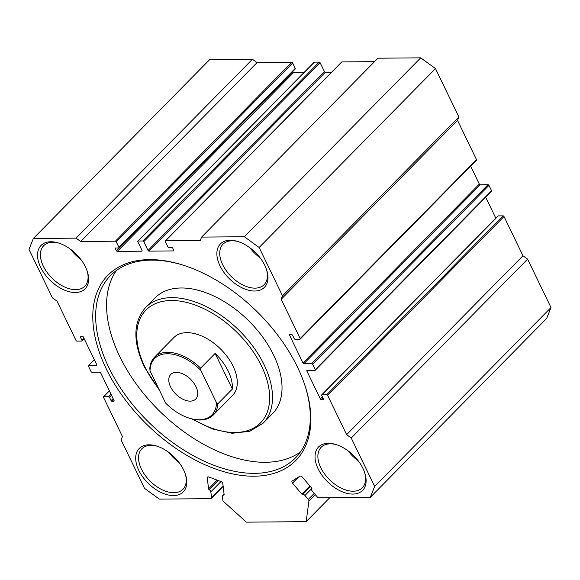 <?xml version="1.0" encoding="UTF-8"?>
<svg xmlns="http://www.w3.org/2000/svg" width="580" height="580" viewBox="0 0 580 580"><rect width="100%" height="100%" fill="white"/><g stroke="black" fill="none" stroke-linecap="round" stroke-linejoin="round"><path stroke-width="0.87" d="M109.395 390.884L103.755 396.604A0.826 0.493 -135.4 0 0 103.487 397.286L122.46 436.544L121.111 439.952L144.507 488.346L159.304 499.097L210.649 498.67A2.059 1.232 -135.4 0 0 211.301 498.423A2.059 1.232 -135.4 0 0 211.526 497.611L210.844 491.84A2.059 1.232 -135.4 0 0 209.213 489.745A0.826 0.493 44.6 0 1 208.561 488.904L207.27 477.905A2.059 1.232 44.6 0 1 207.495 477.093A2.059 1.232 44.6 0 1 208.778 476.97L220.973 481.552A2.059 1.232 44.6 0 1 222.655 483.104A2.059 1.232 44.6 0 1 222.85 483.756L224.141 494.754A0.826 0.493 44.6 0 1 223.633 495.161A2.059 1.232 -135.4 0 0 222.589 495.356A2.059 1.232 -135.4 0 0 222.365 496.168L222.829 500.127A2.059 1.232 -135.4 0 0 223.771 501.743L246.377 522.152L306.153 521.652L308.923 501.026A2.059 1.232 -135.4 0 0 308.292 499.409L314.237 493.377M298.497 477.093L292.508 483.169A2.059 1.232 44.6 0 1 292.11 481.066A2.059 1.232 44.6 0 1 292.248 480.95L299.933 476.209A2.059 1.232 44.6 0 1 302.332 477.108L311.641 488.041A0.826 0.493 44.6 0 1 311.801 488.882L311.801 488.882A2.059 1.232 -135.4 0 0 311.779 490.339A2.059 1.232 -135.4 0 0 312.2 490.992L317.086 496.726A2.059 1.232 -135.4 0 0 318.971 497.756L370.315 497.328L374.644 486.417L351.248 438.023L346.63 434.659L522.979 255.773L527.604 259.13L351.248 438.023M106.176 368.72A131.921 78.837 44.6 0 1 180.452 264.328A131.921 78.837 44.6 0 1 297.467 367.111A131.921 78.837 44.6 0 1 305.704 387.81A131.921 78.837 44.6 0 1 244.76 475.788A131.921 78.837 44.6 0 1 106.176 368.72M181.199 264.552A129.855 77.604 -135.4 0 0 110.512 275.572A129.855 77.604 -135.4 0 0 108.837 367.531A129.855 77.604 -135.4 0 0 201.289 459.824A129.855 77.604 -135.4 0 0 295.459 457.903A129.855 77.604 -135.4 0 0 305.471 387.063M213.194 415.099L232.573 395.444A41.224 24.635 -135.4 0 0 233.102 366.255A41.224 24.635 -135.4 0 0 203.754 336.951A41.224 24.635 -135.4 0 0 173.855 337.56L154.483 357.215A41.224 24.635 44.6 0 1 167.482 352.314A41.224 24.635 44.6 0 1 200.629 368.119L200.854 370.366A40.194 24.019 -135.4 0 0 167.308 353.749A40.194 24.019 -135.4 0 0 150.039 370.794L165.67 403.122A40.194 24.019 -135.4 0 0 189.769 418.31A40.194 24.019 -135.4 0 0 199.208 419.746A40.194 24.019 -135.4 0 0 216.478 402.694L217.862 403.774A41.224 24.635 44.6 0 1 213.194 415.099A41.224 24.635 44.6 0 1 200.201 420A41.224 24.635 44.6 0 1 190.515 418.528L189.769 418.31M263.088 423.212L272.607 413.562A82.447 49.271 -135.4 0 0 273.666 355.177A82.447 49.271 -135.4 0 0 214.963 296.576A82.447 49.271 -135.4 0 0 155.172 297.794L145.66 307.443A82.447 49.271 44.6 0 1 205.45 306.226A82.447 49.271 44.6 0 1 264.154 364.827A82.447 49.271 44.6 0 1 263.088 423.212L249.646 431.339L232.167 433.26L212.273 428.946L191.697 418.861M116.428 270.498A129.855 77.604 -135.4 0 0 119.741 356.468A129.855 77.604 -135.4 0 0 300.447 451.914M40.658 267.329A30.921 18.48 44.6 0 1 58.065 242.861A30.921 18.48 44.6 0 1 85.492 266.952A30.921 18.48 44.6 0 1 87.42 271.802A30.921 18.48 44.6 0 1 73.138 292.421A30.921 18.48 44.6 0 1 40.658 267.329M58.826 243.1A28.855 17.248 -135.4 0 0 43.688 245.702A28.855 17.248 -135.4 0 0 43.312 266.14A28.855 17.248 -135.4 0 0 63.858 286.65A28.855 17.248 -135.4 0 0 84.789 286.223A28.855 17.248 -135.4 0 0 87.174 271.041M318.152 468.879A30.921 18.48 44.6 0 1 335.559 444.411A30.921 18.48 44.6 0 1 362.986 468.502A30.921 18.48 44.6 0 1 364.914 473.352A30.921 18.48 44.6 0 1 350.632 493.979A30.921 18.48 44.6 0 1 318.152 468.879M336.32 444.65A28.855 17.248 -135.4 0 0 321.182 447.26A28.855 17.248 -135.4 0 0 320.805 467.69A28.855 17.248 -135.4 0 0 341.352 488.2A28.855 17.248 -135.4 0 0 362.282 487.773A28.855 17.248 -135.4 0 0 364.668 472.599M138.823 470.387A30.921 18.48 44.6 0 1 156.23 445.918A30.921 18.48 44.6 0 1 183.657 470.01A30.921 18.48 44.6 0 1 185.585 474.861A30.921 18.48 44.6 0 1 171.303 495.479A30.921 18.48 44.6 0 1 138.823 470.387M156.992 446.158A28.855 17.248 -135.4 0 0 141.846 448.76A28.855 17.248 -135.4 0 0 141.476 469.198A28.855 17.248 -135.4 0 0 162.023 489.709A28.855 17.248 -135.4 0 0 182.946 489.281A28.855 17.248 -135.4 0 0 185.339 474.099M219.994 265.821A30.921 18.48 44.6 0 1 237.401 241.36A30.921 18.48 44.6 0 1 264.828 265.444A30.921 18.48 44.6 0 1 266.757 270.294A30.921 18.48 44.6 0 1 252.474 290.921A30.921 18.48 44.6 0 1 219.994 265.821M238.162 241.592A28.855 17.248 -135.4 0 0 223.017 244.202A28.855 17.248 -135.4 0 0 222.648 264.632A28.855 17.248 -135.4 0 0 243.194 285.142A28.855 17.248 -135.4 0 0 264.118 284.715A28.855 17.248 -135.4 0 0 266.51 269.54M311.873 488.44L304.942 495.472L308.292 499.409M304.942 495.472A2.059 1.232 -135.4 0 0 302.716 494.493A0.826 0.493 44.6 0 1 301.825 494.102L309.865 485.946M292.508 483.169L301.825 494.102M497.937 216.246A0.826 0.493 44.6 0 1 498.292 215.883L503.077 215.847A0.826 0.493 44.6 0 1 504.005 216.514L327.649 395.4L346.63 434.659M327.649 395.4A0.826 0.493 -135.4 0 0 326.721 394.733L503.077 215.847M498.292 215.883L321.943 394.77L326.721 394.733M321.943 394.77A0.826 0.493 -135.4 0 0 321.668 395.451L323.306 398.837A0.826 0.493 44.6 0 1 323.038 399.518L323.394 399.163M322.857 397.902L321.24 399.533L323.038 399.518M321.24 399.533A0.826 0.493 44.6 0 1 320.32 398.866L322.335 396.822M307.581 370.424L306.9 371.113L320.32 398.866M306.9 371.113A0.826 0.493 44.6 0 1 307.175 370.431L314.947 370.366A0.826 0.493 -135.4 0 0 315.215 369.685L491.564 190.798A0.826 0.493 44.6 0 1 491.557 191.378L315.201 370.265M470.663 166.17L479.326 184.099A0.826 0.493 -135.4 0 0 480.254 184.774L488.026 184.708A0.826 0.493 44.6 0 1 488.947 185.382L312.598 364.269L315.215 369.685M312.598 364.269A0.826 0.493 -135.4 0 0 311.67 363.595L488.026 184.708M480.254 184.774L303.898 363.66L311.67 363.595M303.898 363.66A0.826 0.493 44.6 0 1 302.977 362.986L479.326 184.099M290.239 334.551L289.558 335.24L302.977 362.986M289.558 335.24A0.826 0.493 44.6 0 1 289.833 334.558L291.624 334.544A0.826 0.493 44.6 0 1 292.552 335.211L294.183 338.597A0.826 0.493 -135.4 0 0 295.111 339.271L299.896 339.227A0.826 0.493 -135.4 0 0 300.164 338.546L476.513 159.66A0.826 0.493 44.6 0 1 476.506 160.247L300.15 339.133M281.184 299.287L282.54 295.88L259.144 247.486L244.347 236.734L420.696 57.848L435.493 68.6L458.889 116.993L457.54 120.401L281.184 299.287L300.164 338.546M244.347 236.734L201.601 237.097L200.252 240.504L165.576 240.794A0.826 0.493 -135.4 0 0 165.307 241.476L167.924 246.892A0.826 0.493 -135.4 0 0 168.852 247.566L171.84 247.537A0.826 0.493 44.6 0 1 172.768 248.211L173.746 250.241A0.826 0.493 44.6 0 1 173.478 250.923L173.833 250.56M314.077 62.495A0.826 0.493 44.6 0 1 314.433 62.14L319.217 62.096A0.826 0.493 44.6 0 1 320.138 62.77L324.394 71.572A0.826 0.493 -135.4 0 0 325.322 72.239L148.966 251.125L173.478 250.923M148.966 251.125A0.826 0.493 44.6 0 1 148.045 250.458L324.394 71.572M320.138 62.77L143.789 241.657L148.045 250.458M143.789 241.657A0.826 0.493 -135.4 0 0 142.861 240.983L319.217 62.096M314.433 62.14L138.084 241.026L142.861 240.983M138.084 241.026A0.826 0.493 -135.4 0 0 137.808 241.708L142.064 250.509A0.826 0.493 44.6 0 1 141.796 251.191L142.151 250.828M292.632 71.659L292.712 71.833A0.826 0.493 -135.4 0 0 293.639 72.507L117.283 251.394L141.796 251.191M117.283 251.394A0.826 0.493 44.6 0 1 116.362 250.719L292.712 71.833M116.051 248.008L115.376 248.689L116.362 250.719M115.376 248.689A0.826 0.493 44.6 0 1 115.652 248.008L118.639 247.986A0.826 0.493 -135.4 0 0 118.907 247.305L295.263 68.418A0.826 0.493 44.6 0 1 295.249 68.998L118.9 247.885M257.049 62.618L80.692 241.505L76.067 238.148L33.328 238.503L209.685 59.617L252.423 59.261L257.049 62.618L291.718 62.328A0.826 0.493 44.6 0 1 292.646 63.003L116.29 241.889L118.907 247.305M116.29 241.889A0.826 0.493 -135.4 0 0 115.369 241.215L291.718 62.328M80.692 241.505L115.369 241.215M33.328 238.503L29 249.414L52.396 297.815L57.021 301.172L75.994 340.431A0.826 0.493 -135.4 0 0 76.922 341.098L81.707 341.062A0.826 0.493 -135.4 0 0 81.976 340.38L83.991 338.336M81.019 336.306L80.337 336.994L81.976 340.38M80.337 336.994A0.826 0.493 44.6 0 1 80.613 336.313L82.403 336.298A0.826 0.493 44.6 0 1 83.331 336.973L96.744 364.719A0.826 0.493 44.6 0 1 96.476 365.4L96.831 365.045M94.337 359.752L88.704 365.465L96.476 365.4M88.704 365.465A0.826 0.493 -135.4 0 0 88.436 366.147L91.053 371.562A0.826 0.493 -135.4 0 0 91.974 372.237L99.746 372.172A0.826 0.493 44.6 0 1 100.674 372.846L114.086 400.591A0.826 0.493 44.6 0 1 113.818 401.273L114.173 400.918M113.636 399.656L112.02 401.295L113.818 401.273M112.02 401.295A0.826 0.493 44.6 0 1 111.099 400.62L113.107 398.576M111.476 395.19L109.46 397.235L111.099 400.62M109.46 397.235A0.826 0.493 -135.4 0 0 108.54 396.56L110.954 394.11M103.755 396.604L108.54 396.56M292.646 63.003L295.263 68.418M293.639 72.507L304.137 72.42M325.322 72.239L331.637 72.188M341.576 62.263A0.826 0.493 44.6 0 1 341.932 61.908L374.578 61.632M420.696 57.848L377.957 58.203L201.601 237.097M457.54 120.401L476.513 159.66M488.947 185.382L491.564 190.798M485.714 197.309L495.827 218.225M504.005 216.514L522.979 255.773M374.644 486.417L551 307.531L527.604 259.13M551 307.531L546.672 318.435L370.315 497.328M458.889 116.993L282.54 295.88M435.493 68.6L259.144 247.486M252.423 59.261L76.067 238.148M348.16 450.914A28.855 17.248 -135.4 0 0 358.237 460.853M70.666 249.364A28.855 17.248 -135.4 0 0 80.743 259.303M168.823 452.422A28.855 17.248 -135.4 0 0 178.908 462.361M249.994 247.856A28.855 17.248 -135.4 0 0 260.079 257.796M329.795 497.669L306.153 521.652M195.96 386.642A17.523 10.469 -135.4 0 0 183.49 374.187A17.523 10.469 -135.4 0 0 170.781 374.448A17.523 10.469 -135.4 0 0 170.556 386.853A17.523 10.469 -135.4 0 0 183.034 399.308A17.523 10.469 -135.4 0 0 195.736 399.047A17.523 10.469 -135.4 0 0 195.96 386.642M150.039 370.794L149.814 368.546A41.224 24.635 44.6 0 1 154.483 357.215M200.854 370.366L216.478 402.694M215.129 353.408L232.37 389.064A41.224 24.635 44.6 0 0 215.129 353.408L200.629 368.119M232.37 389.064L217.862 403.774M218.283 480.545L209.213 489.745M193.118 419.202A80.388 48.038 -135.4 0 0 257.629 425.459A80.388 48.038 -135.4 0 0 261.5 366.016A80.388 48.038 -135.4 0 0 171.31 300.512A80.388 48.038 -135.4 0 0 144.935 366.995A80.388 48.038 -135.4 0 0 158.702 388.716M341.932 61.908L165.576 240.794M315.266 494.588L308.923 501.026M220.987 481.552L210.844 491.84M211.526 497.611L223.097 485.866M208.561 488.904L217.203 480.138M208.307 476.854L207.27 477.905M223.633 495.161L224.134 494.653M310.452 486.642L302.716 494.493M159.507 390.384L144.239 366.712C132.66 341.54 133.132 321.784 145.66 307.443M137.822 241.12L314.171 62.234M165.322 240.896L341.671 62.002M498.032 215.985L321.683 394.871M109.337 390.775L103.494 396.698M94.286 359.636L88.443 365.567M84.172 338.72L81.969 340.96M223.162 486.388L211.301 498.423M224.039 493.885L222.589 495.356"/></g></svg>
